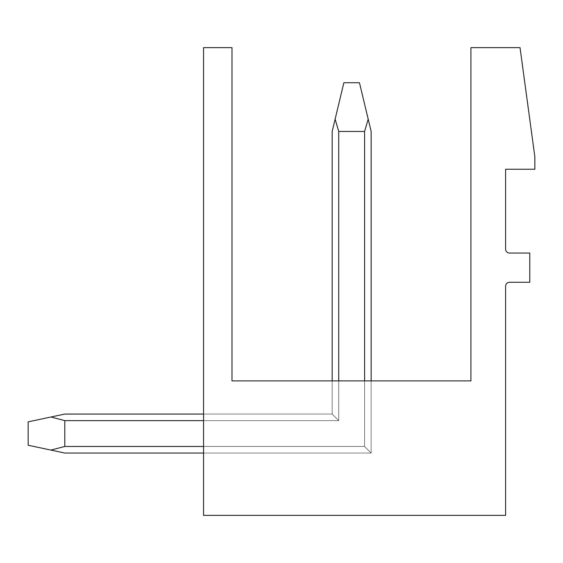 <?xml version="1.0" encoding="UTF-8"?>
<svg xmlns="http://www.w3.org/2000/svg" width="563" height="563" viewBox="0 0 563 563"><rect width="100%" height="100%" fill="white"/><g stroke="black" fill="none" stroke-linecap="round" stroke-linejoin="round"><path stroke-width="0.42" stroke-dasharray="2.81 2.11" d="M231.998 47.637L231.998 380.891L470.928 380.891L470.928 47.637L520.036 47.637L534.85 156.774L534.85 169.245L505.616 169.245L505.616 249.149A3.899 3.899 0 0 0 509.515 253.047L529.783 253.047L529.783 282.281L509.515 282.281A3.899 3.899 0 0 0 505.616 286.18L505.616 515.363L203.546 515.363L203.546 47.637L231.998 47.637M332.17 131.439L332.17 414.058L64.787 414.058L50.916 417.014L64.787 420.624L338.729 420.624L332.17 414.058L64.787 414.058L50.916 417.014L64.787 420.624L64.787 446.473L50.916 450.083L28.15 445.242L50.916 450.083L28.15 445.242L50.916 450.083L28.15 445.242L50.916 450.083L28.15 445.242L50.916 450.083L64.787 446.473L364.585 446.473L371.144 453.039L64.787 453.039L50.916 450.083L64.787 453.039L184.059 453.039L64.787 453.039L50.916 450.083L64.787 446.473L64.787 420.624L338.729 420.624L332.17 414.058L332.17 131.439L332.17 414.058L64.787 414.058L50.916 417.014L64.787 420.624L64.787 446.473L364.585 446.473L371.144 453.039L64.787 453.039L50.916 450.083L64.787 446.473L364.585 446.473L371.144 453.039L64.787 453.039L50.916 450.083L64.787 453.039L184.059 453.039L64.787 453.039L50.916 450.083L64.787 446.473L64.787 420.624L64.787 446.473L364.585 446.473L371.144 453.039L64.787 453.039L50.916 450.083L64.787 446.473L364.585 446.473L371.144 453.039L64.787 453.039L50.916 450.083L64.787 453.039L184.059 453.039L64.787 453.039L50.916 450.083L64.787 446.473L364.585 446.473L371.144 453.039L64.787 453.039L50.916 450.083L64.787 446.473L364.585 446.473L203.546 446.473L364.585 446.473L203.546 446.473L364.585 446.473L203.546 446.473L364.585 446.473L203.546 446.473L364.585 446.473L203.546 446.473L364.585 446.473L203.546 446.473L364.585 446.473L203.546 446.473L364.585 446.473L203.546 446.473L364.585 446.473L371.144 453.039L64.787 453.039L50.916 450.083L64.787 453.039L184.059 453.039L64.787 453.039L50.916 450.083L64.787 446.473L64.787 420.624L338.729 420.624L203.546 420.624L338.729 420.624L203.546 420.624L338.729 420.624L203.546 420.624L338.729 420.624L203.546 420.624L338.729 420.624L203.546 420.624L338.729 420.624L203.546 420.624L338.729 420.624L203.546 420.624L203.546 453.039L203.546 420.624L203.546 453.039L203.546 420.624L338.729 420.624L332.17 414.058L223.032 414.058L332.17 414.058L332.17 380.891L338.729 380.891L332.17 380.891L338.729 380.891L332.17 380.891L338.729 380.891L332.17 380.891L338.729 380.891L332.17 380.891L338.729 380.891L332.17 380.891L338.729 380.891L332.17 380.891L338.729 380.891L332.17 380.891L338.729 380.891L332.17 380.891L332.17 414.058L332.17 380.891L332.17 414.058L338.729 420.624L332.17 414.058L332.17 380.891L332.17 414.058L338.729 420.624L338.729 380.891L371.144 380.891L338.729 380.891L371.144 380.891L338.729 380.891L371.144 380.891L338.729 380.891L371.144 380.891L338.729 380.891L371.144 380.891L338.729 380.891L371.144 380.891L338.729 380.891L371.144 380.891L338.729 380.891L371.144 380.891L338.729 380.891L338.729 420.624L332.17 414.058L332.17 380.891L332.17 414.058L338.729 420.624L338.729 380.891L338.729 420.624L332.17 414.058L332.17 380.891L332.17 414.058L338.729 420.624L338.729 380.891L338.729 420.624L332.17 414.058L332.17 380.891L332.17 414.058L338.729 420.624L338.729 380.891L338.729 420.624L332.17 414.058L332.17 380.891L332.17 414.058L338.729 420.624L338.729 380.891L338.729 420.624L332.17 414.058L332.17 380.891L332.17 414.058L338.729 420.624L338.729 380.891L338.729 420.624L332.17 414.058L332.17 380.891L332.17 414.058L338.729 420.624L338.729 380.891L338.729 420.624L332.17 414.058L203.546 414.058L203.546 420.624L203.546 414.058L203.546 420.624L203.546 414.058L203.546 420.624L203.546 414.058L203.546 420.624L203.546 414.058L203.546 420.624L203.546 414.058L203.546 420.624L203.546 414.058L203.546 420.624L203.546 414.058L203.546 420.624L203.546 414.058L332.17 414.058L203.546 414.058L332.17 414.058L203.546 414.058L332.17 414.058L203.546 414.058L332.17 414.058L203.546 414.058L332.17 414.058L203.546 414.058L332.17 414.058L203.546 414.058L332.17 414.058L203.546 414.058L332.17 414.058L338.729 420.624L338.729 380.891L338.729 420.624L332.17 414.058L332.17 131.439L343.866 82.719L359.454 82.719L343.866 82.719L335.119 119.138L338.729 131.439L364.585 131.439L338.729 131.439L335.119 119.138L332.17 131.439L343.866 82.719L359.454 82.719L343.866 82.719L335.119 119.138L338.729 131.439L364.585 131.439L338.729 131.439L335.119 119.138L332.17 131.439L343.866 82.719L359.454 82.719L343.866 82.719L335.119 119.138L338.729 131.439L364.585 131.439L338.729 131.439L335.119 119.138L332.17 131.439L343.866 82.719L359.454 82.719L343.866 82.719L335.119 119.138L338.729 131.439L364.585 131.439L338.729 131.439L335.119 119.138L332.17 131.439L343.866 82.719L359.454 82.719L343.866 82.719L335.119 119.138L338.729 131.439L364.585 131.439L338.729 131.439L335.119 119.138L332.17 131.439L343.866 82.719L359.454 82.719L343.866 82.719L335.119 119.138L338.729 131.439L364.585 131.439L338.729 131.439L335.119 119.138L332.17 131.439L343.866 82.719L359.454 82.719L343.866 82.719L335.119 119.138L338.729 131.439L364.585 131.439L338.729 131.439L335.119 119.138L332.17 131.439L332.17 414.058L64.787 414.058L50.916 417.014L64.787 420.624L338.729 420.624L338.729 131.439L335.119 119.138L332.17 131.439L332.17 414.058L203.546 414.058L332.17 414.058L332.17 380.891L332.17 414.058L338.729 420.624L338.729 131.439L338.729 420.624L332.17 414.058L64.787 414.058L50.916 417.014L64.787 420.624L338.729 420.624L338.729 131.439L338.729 420.624L332.17 414.058L338.729 420.624L338.729 131.439L338.729 420.624L332.17 414.058L64.787 414.058L28.15 421.856L28.15 445.242L28.15 421.856L28.15 445.242L28.15 421.856L28.15 445.242L28.15 421.856L28.15 445.242L28.15 421.856L28.15 445.242L28.15 421.856L28.15 445.242L28.15 421.856L28.15 445.242L28.15 421.856L50.916 417.014L64.787 420.624L64.787 446.473L364.585 446.473L364.585 380.891L364.585 446.473L371.144 453.039L371.144 380.891L371.144 453.039L371.144 380.891L371.144 453.039L371.144 380.891L371.144 453.039L371.144 380.891L371.144 453.039L371.144 380.891L371.144 453.039L371.144 380.891L371.144 453.039L371.144 380.891L371.144 453.039L371.144 380.891L371.144 453.039L203.546 453.039L203.546 420.624L338.729 420.624L338.729 131.439L338.729 420.624L332.17 414.058L223.032 414.058L332.17 414.058L332.17 380.891L332.17 414.058L338.729 420.624L338.729 131.439L338.729 420.624L332.17 414.058L332.17 131.439L332.17 414.058L64.787 414.058L50.916 417.014L64.787 420.624L338.729 420.624L338.729 131.439L338.729 420.624L332.17 414.058L338.729 420.624L338.729 131.439L364.585 131.439L364.585 446.473L371.144 453.039L203.546 453.039L203.546 420.624L338.729 420.624L332.17 414.058L64.787 414.058L28.15 421.856L50.916 417.014L64.787 420.624L338.729 420.624L338.729 380.891M64.787 414.058L50.916 417.014L64.787 414.058L50.916 417.014L64.787 414.058L50.916 417.014L64.787 414.058L50.916 417.014L64.787 420.624L64.787 446.473L50.916 450.083L28.15 445.242L50.916 450.083L64.787 446.473L64.787 420.624L64.787 446.473L50.916 450.083L28.15 445.242L50.916 450.083L64.787 446.473L364.585 446.473L364.585 380.891L364.585 446.473L364.585 380.891L364.585 446.473L364.585 380.891L364.585 446.473L364.585 380.891L364.585 446.473L371.144 453.039L203.546 453.039L371.144 453.039L203.546 453.039L371.144 453.039L203.546 453.039L371.144 453.039L203.546 453.039L371.144 453.039L203.546 453.039L371.144 453.039L203.546 453.039L371.144 453.039L364.585 446.473L364.585 380.891L364.585 446.473L371.144 453.039L364.585 446.473L364.585 380.891L364.585 446.473L371.144 453.039L364.585 446.473L364.585 380.891L364.585 446.473L371.144 453.039L203.546 453.039L371.144 453.039L371.144 131.439L371.144 453.039L364.585 446.473L371.144 453.039L223.032 453.039L371.144 453.039L371.144 131.439L368.195 119.138L364.585 131.439L364.585 446.473L364.585 131.439L368.195 119.138L359.454 82.719L343.866 82.719L335.119 119.138M203.546 446.473L364.585 446.473L64.787 446.473L364.585 446.473L64.787 446.473L64.787 420.624L50.916 417.014L28.15 421.856L50.916 417.014L64.787 420.624L50.916 417.014L28.15 421.856L50.916 417.014L64.787 420.624L64.787 446.473L364.585 446.473L64.787 446.473L64.787 420.624L50.916 417.014L28.15 421.856L50.916 417.014L28.15 421.856L50.916 417.014L28.15 421.856L50.916 417.014L64.787 420.624L64.787 446.473L50.916 450.083L28.15 445.242L50.916 450.083L64.787 446.473L364.585 446.473L371.144 453.039L371.144 131.439L359.454 82.719L368.195 119.138L364.585 131.439L364.585 446.473L371.144 453.039L371.144 131.439L368.195 119.138L364.585 131.439L364.585 446.473L371.144 453.039L371.144 131.439L359.454 82.719L368.195 119.138L364.585 131.439L364.585 446.473L371.144 453.039L371.144 131.439L368.195 119.138L364.585 131.439L364.585 446.473L371.144 453.039L223.032 453.039L371.144 453.039L371.144 131.439L359.454 82.719L368.195 119.138L364.585 131.439L364.585 446.473L371.144 453.039L371.144 131.439L368.195 119.138L364.585 131.439L364.585 446.473L371.144 453.039L371.144 131.439L359.454 82.719L368.195 119.138L364.585 131.439L364.585 446.473L371.144 453.039L371.144 131.439L368.195 119.138L364.585 131.439L364.585 446.473L371.144 453.039L223.032 453.039L371.144 453.039L371.144 131.439L359.454 82.719L368.195 119.138L364.585 131.439L364.585 446.473L371.144 453.039L371.144 131.439L368.195 119.138L364.585 131.439L364.585 446.473L371.144 453.039L371.144 131.439L359.454 82.719L368.195 119.138L364.585 131.439L364.585 446.473L371.144 453.039L371.144 131.439L368.195 119.138L364.585 131.439L364.585 446.473L371.144 453.039L223.032 453.039L371.144 453.039L371.144 380.891M184.059 453.039L223.032 453.039L184.059 453.039M64.787 446.473L64.787 420.624L338.729 420.624L338.729 131.439M64.787 420.624L203.546 420.624M368.195 119.138L359.454 82.719L368.195 119.138L364.585 131.439M203.546 453.039L371.144 453.039L364.585 446.473L364.585 380.891M50.916 450.083L28.15 445.242L28.15 421.856L50.916 417.014"/><path stroke-width="0.84" d="M231.998 47.637L231.998 380.891L470.928 380.891L470.928 47.637L520.036 47.637L534.85 156.774L534.85 169.245L505.616 169.245L505.616 249.149A3.899 3.899 0 0 0 509.515 253.047L529.783 253.047L529.783 282.281L509.515 282.281A3.899 3.899 0 0 0 505.616 286.18L505.616 515.363L203.546 515.363L203.546 47.637L231.998 47.637M332.17 131.439L332.17 380.891L332.17 131.439L332.17 380.891L332.17 131.439L332.17 380.891L332.17 131.439L332.17 380.891L332.17 131.439L343.866 82.719L359.454 82.719L368.195 119.138L364.585 131.439L364.585 380.891M64.787 414.058L203.546 414.058L64.787 414.058L50.916 417.014L64.787 420.624L203.546 420.624M368.195 119.138L371.144 131.439L371.144 380.891M335.119 119.138L338.729 131.439L364.585 131.439M338.729 380.891L338.729 131.439M203.546 453.039L64.787 453.039L50.916 450.083L64.787 446.473L203.546 446.473M64.787 420.624L64.787 446.473M50.916 450.083L28.15 445.242L28.15 421.856L50.916 417.014"/></g></svg>
